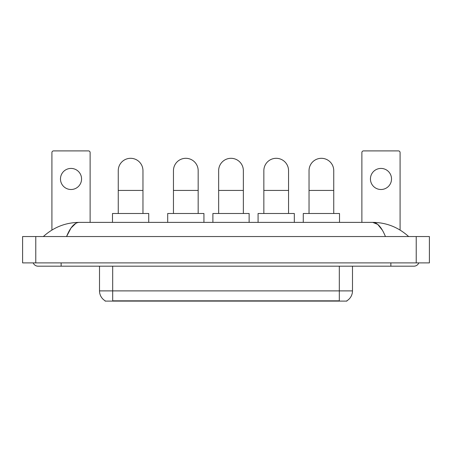 <?xml version="1.0" encoding="UTF-8"?>
<svg xmlns="http://www.w3.org/2000/svg" width="452" height="452" viewBox="0 0 452 452"><rect width="100%" height="100%" fill="white"/><g stroke="black" fill="none" stroke-linecap="round" stroke-linejoin="round"><path stroke-width="0.68" d="M346.887 300.778L346.887 301.1L105.113 301.1L105.113 300.778M105.209 300.834A11.526 11.526 0 0 1 99.513 290.89L112.689 290.89L112.689 300.834L339.311 300.834L339.311 290.89L352.487 290.89L352.487 266.188M99.513 290.89L99.513 266.188M346.791 300.834A11.526 11.526 0 0 0 352.487 290.89M71.02 168.421A10.543 10.543 0 0 0 60.478 178.964A10.543 10.543 0 0 0 71.02 189.501A10.543 10.543 0 0 0 81.563 178.964A10.543 10.543 0 0 0 71.02 168.421M90.123 222.378L90.123 152.544A1.644 1.644 0 0 0 88.479 150.9L53.562 150.9A1.644 1.644 0 0 0 51.918 152.544L51.918 230.051M118.254 213.485L118.254 170.664A12.351 12.351 0 0 1 130.605 158.307A12.351 12.351 0 0 1 142.962 170.664A12.351 12.351 0 0 0 130.605 158.307M142.962 213.485L142.962 170.664M148.725 222.378L148.725 213.485L112.491 213.485L112.491 222.378M173.461 213.485L173.461 170.664A12.351 12.351 0 0 1 185.812 158.307A12.351 12.351 0 0 1 198.168 170.664A12.351 12.351 0 0 0 185.812 158.307M198.168 213.485L198.168 170.664M203.931 222.378L203.931 213.485L167.698 213.485L167.698 222.378M218.655 213.485L218.655 170.664A12.351 12.351 0 0 1 231.006 158.307A12.351 12.351 0 0 1 243.357 170.664A12.351 12.351 0 0 0 231.006 158.307M243.357 213.485L243.357 170.664M249.125 222.378L249.125 213.485L212.892 213.485L212.892 222.378M263.849 213.485L263.849 170.664A12.351 12.351 0 0 1 276.2 158.307A12.351 12.351 0 0 1 288.551 170.664A12.351 12.351 0 0 0 276.2 158.307M288.551 213.485L288.551 170.664M294.314 222.378L294.314 213.485L258.081 213.485L258.081 222.378M309.038 213.485L309.038 170.664A12.351 12.351 0 0 1 321.395 158.307A12.351 12.351 0 0 1 333.745 170.664A12.351 12.351 0 0 0 321.395 158.307M333.745 213.485L333.745 170.664M339.508 222.378L339.508 213.485L303.275 213.485L303.275 222.378M380.979 168.421A10.543 10.543 0 0 0 370.437 178.964A10.543 10.543 0 0 0 380.979 189.501A10.543 10.543 0 0 0 391.522 178.964A10.543 10.543 0 0 0 380.979 168.421M400.082 230.051L400.082 152.544A1.644 1.644 0 0 0 398.438 150.9L363.521 150.9A1.644 1.644 0 0 0 361.877 152.544L361.877 222.378M61.139 262.894L61.139 266.188L413.919 266.188A5.271 5.271 0 0 0 418.806 262.894A5.271 5.271 0 0 1 413.919 266.188A5.271 5.271 0 0 0 418.806 262.894A5.271 5.271 0 0 1 413.919 266.188M33.194 262.894A5.271 5.271 0 0 0 38.081 266.188A5.271 5.271 0 0 1 33.194 262.894A5.271 5.271 0 0 0 38.081 266.188L61.139 266.188M385.432 236.543C381.652 227.237 377.409 222.52 372.697 222.378L79.303 222.378C74.591 222.52 70.348 227.237 66.568 236.543L71.004 228.023L75.879 223.305M35.776 236.543L429.4 236.543L429.4 262.894L22.6 262.894L22.6 236.543L35.776 236.543L35.776 262.894M429.4 236.543L429.4 262.894M407.529 235.526L408.648 236.543C398.28 227.203 386.296 222.48 372.697 222.378L377.714 224.384L382.415 230.249M44.471 235.526L43.352 236.543C53.669 227.226 65.653 222.503 79.303 222.378M337.994 301.1L337.994 300.778M114.006 301.1L114.006 300.778M112.689 266.188L112.689 290.89L339.311 290.89L339.311 266.188M118.254 190.428L142.962 190.428M173.461 190.428L198.168 190.428M218.655 190.428L243.357 190.428M263.849 190.428L288.551 190.428M309.038 190.428L333.745 190.428M390.861 262.894L390.861 266.188M416.224 236.543L416.224 262.894"/></g></svg>
